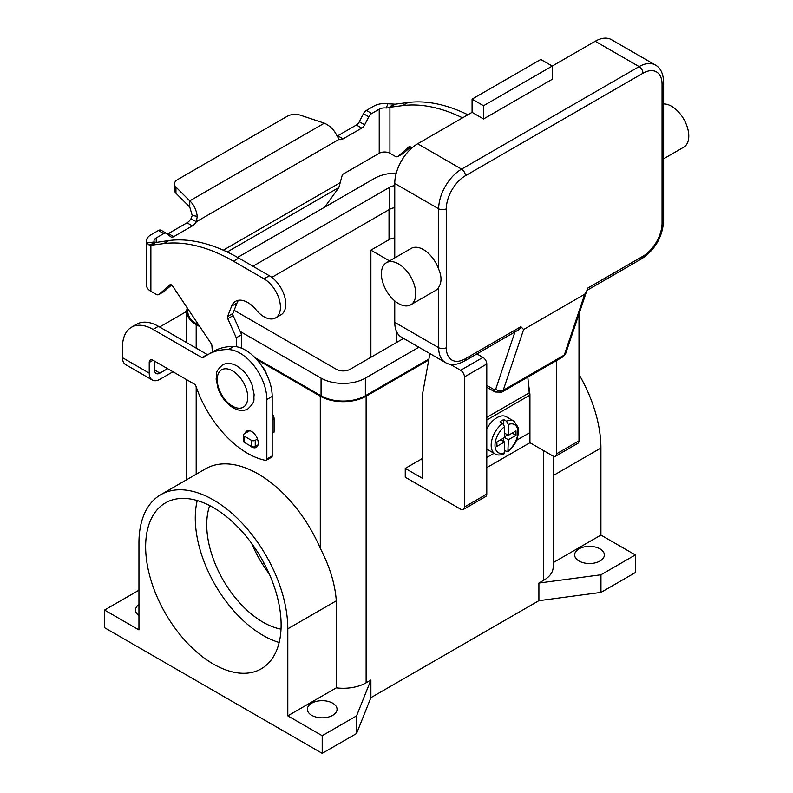 <?xml version="1.0" encoding="UTF-8"?>
<svg xmlns="http://www.w3.org/2000/svg" width="793" height="793" viewBox="0 0 793 793"><rect width="100%" height="100%" fill="white"/><g stroke="black" fill="none" stroke-linecap="round" stroke-linejoin="round"><path stroke-width="1.19" d="M514.944 331.94L495.754 389.056A2.696 1.556 60 0 1 493.94 389.532A5.402 3.122 120 0 0 495.06 392L486.783 387.222L495.06 392L501.81 392.139A8.099 4.679 -120 0 0 503.208 390.305L564.299 355.036A5.402 3.925 18.6 0 0 565.786 353.291L586.79 290.783L584.728 294.233L564.299 355.036A8.099 4.679 60 0 1 562.901 356.86L501.81 392.139M495.754 389.056A5.402 3.925 18.6 0 0 499.441 390.85A5.402 3.925 18.6 0 0 503.208 390.305L523.628 329.511L520.872 326.696L519.554 329.283L464.282 361.192A5.402 3.122 -120 0 0 465.402 358.723A27.002 15.592 -60 0 1 446.31 347.701L446.31 208.807A27.002 15.592 -60 0 1 465.402 175.739L642.964 73.224A5.402 3.122 -120 0 0 641.844 69.457A5.402 3.122 -120 0 0 639.138 66.612L461.576 169.117A5.402 3.122 60 0 1 464.282 171.972A5.402 3.122 60 0 1 465.402 175.739M642.964 73.224A27.002 15.592 -60 0 1 662.056 84.246L662.056 223.14A27.002 15.592 -60 0 1 642.964 256.208L587.484 288.236L586.79 290.783M642.964 256.208A5.402 3.122 60 0 1 641.844 258.677L586.919 290.387M662.056 84.246A5.402 3.122 0 0 0 663.632 82.036L663.632 220.93A5.402 3.122 0 0 1 662.056 223.14M663.632 158.788L683.744 147.181A24.305 14.026 -120 0 0 687.472 127.703A24.305 14.026 -120 0 0 671.602 106.292A24.305 14.026 -120 0 0 663.632 103.952M398.572 263.92A24.305 14.026 -120 0 0 386.429 262.721A24.305 14.026 -120 0 0 382.702 282.189A24.305 14.026 -120 0 0 398.572 303.6A24.305 14.026 -120 0 0 410.724 304.809A24.305 14.026 -120 0 0 414.452 285.331A24.305 14.026 -120 0 0 398.572 263.92M386.429 262.721L411.24 248.387A24.305 14.026 60 0 1 423.393 249.587A24.305 14.026 60 0 1 438.668 269.164C441.78 276.361 441.78 282.417 438.668 287.344A24.305 14.026 60 0 1 435.545 290.476L410.724 304.809M483.532 118.97L483.532 105.737L552.265 66.057L552.265 79.28L483.532 118.97L472.083 112.348L472.083 99.125L483.532 105.737M472.083 99.125L540.816 59.445L552.265 66.057L595.226 41.256L639.138 66.612A32.404 18.705 120 0 1 655.345 65.006C660.51 67.841 663.275 73.521 663.632 82.036M472.083 112.348L417.663 143.771A32.404 18.705 120 0 0 394.755 183.451L394.755 257.903M394.755 300.904L394.755 322.345A32.404 18.705 120 0 0 401.466 337.174L445.379 362.53A32.404 18.705 120 0 1 438.668 347.701A5.402 3.122 0 0 0 442.484 348.613A5.402 3.122 0 0 0 446.31 347.701M655.345 65.006L611.433 39.65A32.404 18.705 120 0 0 595.226 41.256M523.628 329.511L584.728 294.233M502.633 423.363A18.903 10.914 120 0 0 491.858 439.986A18.903 10.914 120 0 0 495.09 453.903C496.943 455.291 499.868 455.36 503.862 454.102L504.536 452.783L504.536 441.949L496.904 446.36L496.904 441.949L504.536 437.538L504.536 426.703L502.633 423.363L499.957 421.826A18.903 10.914 -60 0 1 501.87 420.558A18.903 10.914 -60 0 1 503.773 419.616L506.449 421.162L508.353 424.493L508.353 435.337L515.995 430.926L515.995 435.337L508.353 439.738L507.877 451.782L510.89 449.076L514.925 443.654L517.026 439.263L518.642 432.304L518.374 427.714L513.993 421.172L506.35 416.761A18.903 10.914 120 0 0 496.904 417.693A18.903 10.914 120 0 0 486.783 428.884M486.783 449.056A18.903 10.914 120 0 0 487.447 449.492L495.09 453.903M209.689 505.607A79.597 45.954 -120 0 0 263.018 622.178A79.597 45.954 -120 0 0 281.019 629.156M251.708 543.483A79.597 45.954 -120 0 0 269.224 573.825M213.376 664.068A95.804 55.312 60 0 1 150.789 579.643A95.804 55.312 60 0 1 165.479 502.881A95.804 55.312 60 0 1 213.376 507.619A95.804 55.312 60 0 1 275.964 592.044A95.804 55.312 60 0 1 261.274 668.806A95.804 55.312 60 0 1 213.376 664.068M197.229 500.552A95.804 55.312 -120 0 0 263.018 635.401A95.804 55.312 -120 0 0 279.166 642.469M394.755 254.464A8.099 4.679 180 0 1 394.29 252.898A8.099 4.679 180 0 1 394.755 251.341M266.636 374.395A13.501 7.791 -120 0 0 261.759 365.94M311.699 715.316A14.849 8.574 180 0 1 307.357 709.259A14.849 8.574 180 0 1 316.516 701.339A14.849 8.574 180 0 1 332.703 703.193A14.849 8.574 180 0 1 337.055 709.259A14.849 8.574 180 0 1 327.886 717.179A14.849 8.574 180 0 1 311.699 715.316M138.953 615.537A14.849 8.574 180 0 1 135.524 610.055A14.849 8.574 180 0 1 138.953 604.563M578.999 560.998A14.849 8.574 180 0 1 574.647 554.931A14.849 8.574 180 0 1 583.817 547.011A14.849 8.574 180 0 1 600.004 548.875A14.849 8.574 180 0 1 604.355 554.931A14.849 8.574 180 0 1 595.186 562.861A14.849 8.574 180 0 1 578.999 560.998M249.626 445.458A9.447 5.452 -120 0 0 256.288 447.371A9.447 5.452 -120 0 0 258.24 443.049A9.447 5.452 -120 0 0 254.117 433.543A9.447 5.452 -120 0 0 246.841 431.005A9.447 5.452 -120 0 0 245.136 433.365M516.63 440.254L529.357 432.909L529.357 395.429A28.35 16.366 -120 0 0 529.238 392.842L527.821 377.111M529.347 394.557L529.932 394.22L529.932 442.722L486.783 467.632M159.69 327.063A43.199 24.94 0 0 1 161.98 325.636L186.702 311.362M154.576 361.152L154.576 370.044A7.563 4.362 120 0 0 156.132 373.503A7.563 4.362 120 0 0 159.918 373.126L167.62 368.676M131.44 327.261A43.199 24.94 60 0 1 153.039 329.402L158.392 326.31A43.199 24.94 60 0 0 136.792 324.178L131.44 327.261A43.199 24.94 60 0 0 122.499 347.037L122.499 357.693A15.117 8.733 120 0 0 125.631 364.611L152.355 380.045A15.117 8.733 -60 0 0 159.918 379.302L172.963 371.768M153.039 329.402L201.918 357.623A2.696 1.556 -120 0 0 203.266 357.752A2.696 1.556 -120 0 0 203.385 357.673A108.007 62.36 60 0 1 207.855 354.62A108.007 62.36 60 0 1 228.394 349.564A37.806 21.827 60 0 1 266.835 399.503L266.835 459.028A2.696 1.556 60 0 1 266.279 460.267A2.696 1.556 60 0 1 265.526 460.366A81.005 46.767 60 0 1 196 386.31A2.696 1.556 -120 0 0 194.285 384.08L153.039 360.27A5.402 3.122 -120 0 0 150.343 360.002A5.402 3.122 -120 0 0 149.223 362.47L149.223 373.126A15.117 8.733 -60 0 0 152.355 380.045M207.855 354.62L213.208 351.537A108.007 62.36 60 0 1 233.737 346.482A37.806 21.827 60 0 1 272.177 396.421L272.177 455.945A2.696 1.556 60 0 1 271.622 457.184L266.279 460.267M158.392 326.31L207.27 354.53A2.696 1.556 -120 0 0 207.687 354.719M600.955 592.411L600.955 574.776L538.903 583.043L538.903 600.678L600.955 592.411L635.322 572.576L635.322 554.931L600.916 535.077L600.916 448.035A105.251 60.764 -120 0 0 578.999 374.474M538.903 600.678L370.886 697.681L356.572 733.505L322.206 753.35L104.547 627.689L104.547 610.055L138.953 590.2M356.572 733.505L356.572 715.871L322.206 735.716L287.8 715.851L287.8 628.809A105.251 60.764 -120 0 0 241.855 522.894A105.251 60.764 -120 0 0 160.751 494.693A105.251 60.764 -120 0 0 138.953 542.878L138.953 629.91L104.547 610.055M322.206 753.35L322.206 735.716M370.886 697.681L370.886 680.047L356.572 715.871M635.322 554.931L600.955 574.776M428.726 360.052L366.118 396.203A32.404 18.705 180 0 1 320.293 396.203L256.704 359.487M199.796 326.627L196.188 324.555A32.404 18.705 180 0 1 186.702 311.322A32.404 18.705 180 0 1 187.247 307.922M428.914 359.06L365.355 395.757A31.323 18.08 180 0 1 321.056 395.757L254.88 357.554M198.825 325.189L196.961 324.109A31.323 18.08 180 0 1 187.782 311.322L187.782 308.725M553.167 456.114L553.167 567.064A32.404 18.705 180 0 1 543.681 580.288L538.903 583.043M264.039 563.169L262.443 564.091M396.282 173.092A31.323 18.08 0 0 0 374.514 178.385L237.622 257.418M240.18 331.424L321.056 378.122A31.323 18.08 0 0 0 365.355 378.122L418.873 347.225M403.597 338.403L350.08 369.3A9.724 5.61 180 0 1 336.331 369.3L234.133 310.301M252.898 266.24L389.789 187.207A9.724 5.61 180 0 1 394.755 185.671M394.755 207.716A9.724 5.61 0 0 0 389.789 209.253L271.811 277.372M370.886 357.286L370.886 250.142L389.026 239.674A10.805 6.235 180 0 1 394.755 237.95M389.541 260.917L370.886 250.142M160.751 494.693L205.615 468.792A105.251 60.764 60 0 1 320.293 548.32C329.799 566.737 335.132 584.233 336.291 600.816L336.291 687.848L287.8 715.851M370.886 680.047L366.118 682.803A32.404 18.705 180 0 1 336.291 687.848M600.916 535.077L553.167 562.643M450.196 364.274L460.624 370.291A5.402 3.122 60 0 1 464.44 376.913L464.44 506.985A5.402 3.122 60 0 1 463.33 509.453A5.402 3.122 60 0 1 460.624 509.185L405.253 477.217L405.253 468.405L420.914 459.365L422.441 460.247M422.441 458.433A43.199 24.94 -60 0 1 420.914 459.365M556.656 360.468L556.656 453.745A5.402 3.122 60 0 1 555.546 456.213A5.402 3.122 60 0 1 552.84 455.945L529.932 442.722M555.546 456.213L577.879 443.317A5.402 3.122 -120 0 0 578.999 440.849L578.999 313.969M405.253 468.405L422.441 478.318L422.441 394.547L429.905 353.599M463.33 509.453L485.663 496.557A5.402 3.122 -120 0 0 486.783 494.089L486.783 364.017A5.402 3.122 -120 0 0 482.967 357.395L476.91 353.906M528.316 382.533L529.932 394.22M507.877 451.782L504.536 450.602M503.773 441.503L503.773 437.974M504.536 436.656L507.589 434.891M503.773 424.473L503.773 419.616M504.536 441.949L500.72 439.738M508.353 435.337L504.536 433.127M515.995 435.337L512.179 433.127M508.353 439.738L504.536 437.538M486.783 457.492L494.039 453.299M167.313 234.004A5.402 3.122 120 0 0 168.354 233.578L187.029 222.793A8.099 4.679 120 0 0 190.994 218.67L192.243 215.498L189.745 207.042L189.745 200.867C193.74 204.425 196.248 209.58 197.279 216.311L196.337 221.762A8.099 4.679 -60 0 1 192.372 225.886L173.707 236.661A5.402 3.122 -60 0 1 171.001 236.929A5.402 3.122 -60 0 1 170.782 236.77L166.659 233.489A5.402 3.122 120 0 0 166.431 233.33A5.402 3.122 120 0 0 163.735 233.598L156.221 237.93A7.563 4.362 0 0 0 154.011 241.022A7.563 4.362 0 0 0 154.199 241.984L155.378 242.549L168.988 240.527A189.012 109.127 60 0 1 238.812 258.102L269.352 275.736A23.225 13.402 60 0 1 277.302 282.695A23.225 13.402 60 0 1 280.97 314.811L275.617 317.894A23.225 13.402 -120 0 0 271.959 285.787A23.225 13.402 -120 0 0 264.01 278.829L233.459 261.184A189.012 109.127 -120 0 0 163.636 243.61L150.878 245.275L149.193 245.057L146.824 242.955A15.117 8.733 180 0 1 146.447 241.022A15.117 8.733 180 0 1 150.878 234.847L158.392 230.515A5.402 3.122 -60 0 1 161.088 230.248A5.402 3.122 -60 0 1 161.316 230.396M467.89 114.777A189.012 109.127 -120 0 0 408.028 102.515L395.261 104.18L388.917 107.719L386.25 108.017L387.916 103.754A15.117 8.733 180 0 0 373.88 106.093L366.376 110.435A5.402 3.122 120 0 0 363.442 113.696L359.328 121.745A5.402 3.122 -60 0 1 356.404 125.007L337.729 135.791A8.099 4.679 -60 0 1 337.104 136.109M324.694 207.151L338.849 187.535L342.16 175.501A1.348 0.783 120 0 1 343.082 174.143L379.223 153.277A7.563 4.362 180 0 1 389.918 153.277L395.142 156.29A5.402 3.122 60 0 0 397.838 156.558A5.402 3.122 60 0 0 398.136 156.35L408.91 146.834A2.696 1.556 -120 0 1 409.059 146.725A2.696 1.556 -120 0 1 411.597 148.013L411.676 148.142M402.854 153.624A5.402 3.122 -120 0 0 403.181 153.475A5.402 3.122 -120 0 0 403.478 153.257L410.596 146.973M389.918 153.277L389.918 107.263L402.675 105.608A189.012 109.127 60 0 1 462.547 117.86M337.729 135.791L343.082 138.874A8.099 4.679 120 0 1 339.117 139.32L336.916 135.692C334.21 129.943 330.017 125.77 324.327 123.173L300.438 115.213A10.805 6.235 180 0 0 287.393 116.204L177.672 179.555A10.805 6.235 0 0 0 174.5 183.956A10.805 6.235 0 0 0 175.947 187.079L189.745 200.867L324.327 123.173M387.916 103.754L395.261 104.18M386.25 108.017A7.563 4.362 0 0 0 379.223 109.186L371.719 113.518A5.402 3.122 -60 0 0 368.795 116.789L364.671 124.828A5.402 3.122 120 0 1 361.747 128.099L343.082 138.874M189.745 207.042L175.947 193.254A10.805 6.235 180 0 1 174.5 190.132L174.5 183.956M339.117 139.32L196.337 221.762L190.994 218.67M155.517 242.499L150.878 245.275L150.878 291.289L156.102 294.302A5.402 3.122 -120 0 0 158.798 294.57A5.402 3.122 -120 0 0 159.096 294.352L169.871 284.836A2.696 1.556 60 0 1 170.019 284.737A2.696 1.556 60 0 1 172.557 286.025L211.176 343.597A2.696 1.556 60 0 1 211.89 345.55L212.365 352.023M146.447 241.022L146.447 285.113A15.117 8.733 0 0 0 150.878 291.289M236.284 346.7L236.284 337.778L227.779 318.687A2.696 1.556 60 0 1 227.551 316.536L231.625 306.167A24.305 14.026 60 0 1 235.59 301.3A24.305 14.026 60 0 1 256.06 309.785A23.225 13.402 -120 0 0 275.617 317.894M238.564 300.269A24.305 14.026 -120 0 0 236.968 303.075L232.904 313.453A2.696 1.556 -120 0 0 233.122 315.604L241.637 334.696L241.637 348.236M272.177 413.817A5.402 3.122 60 0 1 274.091 418.744L274.091 431.917A1.08 0.624 60 0 1 273.863 432.413L272.177 433.384M171.556 284.984L164.438 291.269A5.402 3.122 60 0 1 164.141 291.477A5.402 3.122 60 0 1 163.814 291.626M236.284 337.778L241.637 334.696M249.736 430.708L244.165 433.93A2.696 1.556 0 0 0 243.372 435.03A2.696 1.556 0 0 0 244.165 436.13L251.421 440.323A2.696 1.556 0 0 0 255.237 440.323L257.477 439.025M258.022 444.883L255.237 446.499A2.696 1.556 180 0 1 251.421 446.499L244.165 442.306A2.696 1.556 180 0 1 243.372 441.205L243.372 435.03M493.94 389.532L486.783 385.398M520.872 326.696L465.402 358.723M394.755 183.451L438.668 208.807A5.402 3.122 0 0 0 442.484 209.719A5.402 3.122 0 0 0 446.31 208.807M417.663 143.771L461.576 169.117A32.404 18.705 120 0 0 438.668 208.807L438.668 269.164M394.755 322.345L438.668 347.701L438.668 287.344M519.554 329.283L464.282 361.192C456.718 365.147 450.414 365.593 445.379 362.53M663.632 220.93C662.452 237.028 655.187 249.607 641.844 258.677L641.844 258.677A5.402 3.122 60 0 1 639.138 258.409M232.468 406.125A21.599 12.47 -120 0 0 247.743 397.303A21.599 12.47 -120 0 0 232.468 370.846A21.599 12.47 -120 0 0 217.193 379.669A21.599 12.47 -120 0 0 232.468 406.125M154.576 370.044L159.918 373.126M149.223 362.47L153.039 360.27M266.835 399.503L272.177 396.421M266.835 459.028L272.177 455.945M228.394 349.564L233.737 346.482M201.918 357.623L207.27 354.53M122.499 357.693L149.223 373.126M543.681 580.288L543.681 450.652M321.056 378.122L321.056 395.757M196.961 322.404L196.961 324.109M389.789 187.207L389.789 209.253M365.355 378.122L365.355 395.757M389.026 209.689L389.026 239.674M396.669 331.811L396.669 342.407M366.118 682.803L366.118 396.203M320.293 548.32L320.293 396.203M196.188 474.234L196.188 386.875M196.188 348.137L196.188 324.555M287.8 628.809L336.291 600.816M600.916 448.035L553.167 475.602M578.999 440.849L556.656 453.745M482.967 357.395L460.624 370.291M486.783 364.017L464.44 376.913M486.783 494.089L464.44 506.985M513.993 421.172A18.903 10.914 120 0 0 506.449 421.162M508.353 450.583A16.197 9.357 120 0 0 517.898 432.026A16.197 9.357 120 0 0 508.353 424.493M504.536 426.703A16.197 9.357 120 0 0 494.991 445.25A16.197 9.357 120 0 0 504.536 452.783M529.357 395.429L486.783 420.012M529.238 392.842L486.783 417.356M264.01 278.829L269.352 275.736M388.917 107.719L393.259 104.151M379.223 153.277L379.223 109.186M366.376 110.435L371.719 113.518M363.442 113.696L368.795 116.789M359.328 121.745L364.671 124.828M356.404 125.007L361.747 128.099M403.478 153.257L398.136 156.35M408.028 102.515L402.675 105.608M223.289 250.191L340.752 182.37M338.849 187.535L227.204 251.986M156.221 237.93L156.221 242.192M192.243 215.498L197.279 216.311M175.947 193.254L175.947 187.079M155.378 242.549L149.193 245.057M154.199 241.984L146.824 242.955M163.636 243.61L168.988 240.527M231.625 306.167L236.968 303.075M227.551 316.536L232.904 313.453M227.779 318.687L233.122 315.604M272.177 419.844L274.091 418.744M272.177 433.018L274.091 431.917M159.096 294.352L164.438 291.269M233.459 261.184L238.812 258.102M244.165 436.13L244.165 442.306M251.421 440.323L251.421 446.499M255.237 440.323L255.237 446.499M158.392 230.515L163.735 233.598M168.354 233.578L173.707 236.661M187.029 222.793L192.372 225.886M565.786 353.291L562.901 356.86M222.446 364.958C226.659 362.629 231.516 362.986 237.028 366.029C243.778 370.202 248.804 376.506 252.105 384.932L254.176 394.864C253.046 399.94 256.496 400.832 247.832 408.92C243.629 411.25 238.762 410.893 233.251 407.85C226.501 403.677 221.485 397.382 218.184 388.947L216.102 379.014C217.242 373.949 213.783 373.047 222.446 364.958M186.702 479.715L186.702 379.698M186.702 342.665L186.702 311.322M403.181 153.475L397.838 156.558M164.141 291.477L158.798 294.57M166.431 233.33L161.088 230.248"/></g></svg>
